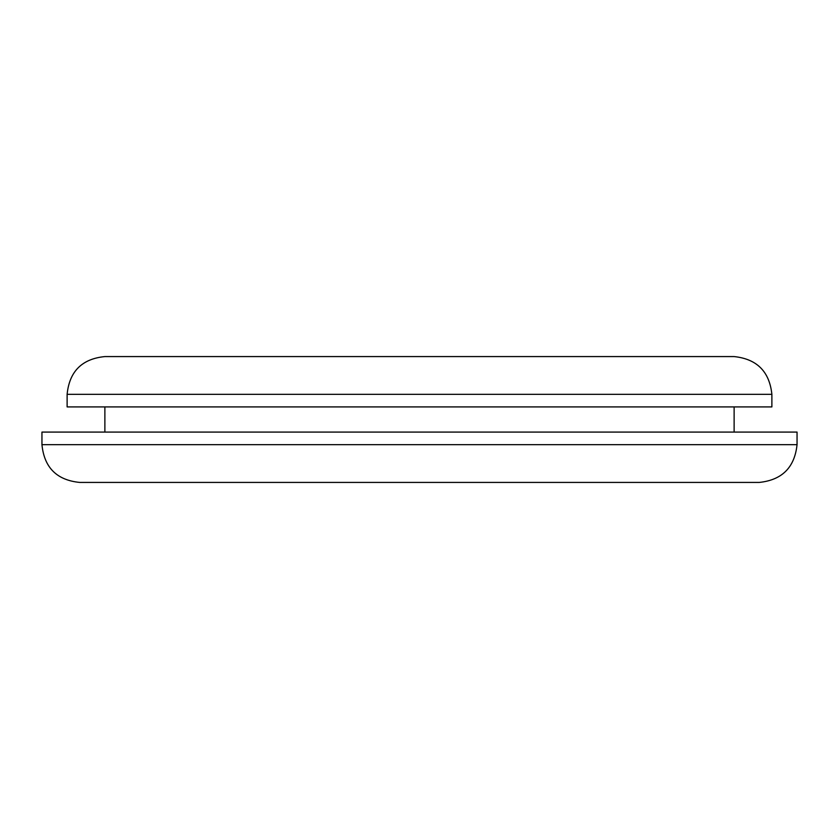 <?xml version="1.0" encoding="UTF-8"?>
<svg xmlns="http://www.w3.org/2000/svg" width="839" height="839" viewBox="0 0 839 839"><rect width="100%" height="100%" fill="white"/><g stroke="black" fill="none" stroke-linecap="round" stroke-linejoin="round"><path stroke-width="1.26" d="M41.95 444.67C44.215 467.575 56.8 480.16 79.705 482.425L759.295 482.425C782.063 480.023 794.648 467.438 797.05 444.67L797.05 432.085L41.95 432.085L41.95 444.67L797.05 444.67M67.12 406.915L771.88 406.915L771.88 394.33C769.478 371.562 756.893 358.977 734.125 356.575L104.875 356.575C81.97 358.84 69.385 371.425 67.12 394.33L67.12 406.915M734.125 406.915L734.125 432.085M104.875 406.915L104.875 432.085M67.12 394.33L771.88 394.33"/></g></svg>
